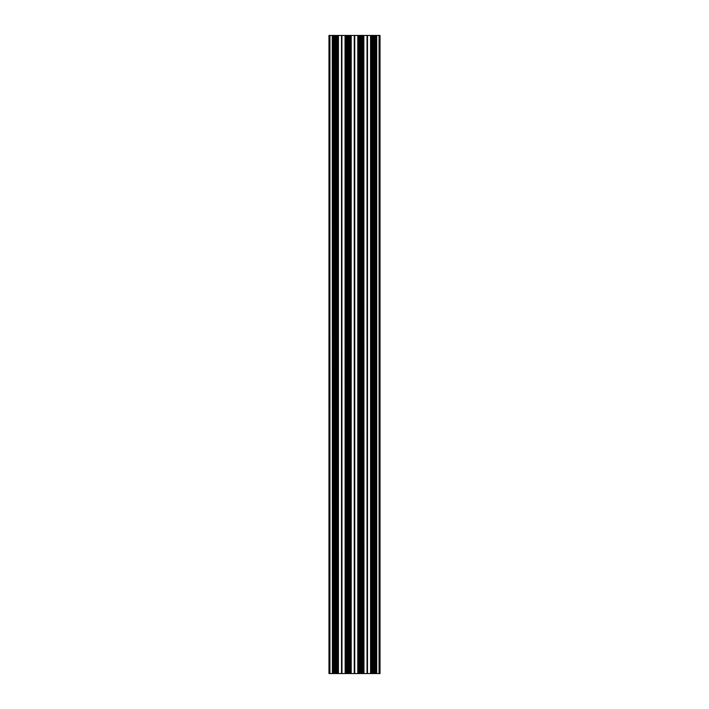 <?xml version="1.0" encoding="UTF-8"?>
<svg xmlns="http://www.w3.org/2000/svg" width="709" height="709" viewBox="0 0 709 709"><rect width="100%" height="100%" fill="white"/><g stroke="black" fill="none" stroke-linecap="round" stroke-linejoin="round"><path stroke-width="1.06" d="M363.85 673.55L362.848 673.55L362.848 35.45L363.85 35.45L363.965 673.55L363.85 35.45M376.727 673.55L376.727 35.45L375.61 35.45L375.61 673.55L380.024 673.55L380.024 35.45L379.067 35.45L379.067 673.55M345.15 35.45L345.15 673.55L345.035 35.45L346.152 35.45L346.152 673.55L347.906 673.55L347.906 35.45L346.905 35.45L346.905 673.55M332.388 35.45L332.388 673.55L332.273 35.45L333.39 35.45L333.39 673.55L335.144 673.55L335.144 35.45L334.143 35.45L334.143 673.55M332.273 35.45L329.933 35.45L329.933 673.55L328.976 673.55L328.976 35.45L329.933 35.45M332.273 673.55L329.933 673.55M341.889 35.45L341.738 673.55L341.889 35.45L341.977 673.55L345.035 673.55M345.035 35.45L341.977 35.45M346.152 35.45L346.905 35.45M347.906 35.45L348.004 673.55L348.234 35.45L350.131 35.45L350.131 673.55L348.234 673.55M354.5 673.55L350.131 673.55L350.131 35.45L354.5 35.45L354.5 673.55L361.094 673.55L361.094 35.45L360.996 673.55M360.996 35.45L358.914 35.45L358.914 673.55L358.914 35.45L354.5 35.45M361.094 35.45L362.095 35.45L362.095 673.55L362.848 673.55M362.848 35.45L362.095 35.45M363.965 35.45L367.023 35.45L367.023 673.55L367.023 35.45M367.111 35.45L367.262 673.55L375.61 673.55M373.856 673.55L373.856 35.45L371.676 35.45L371.676 673.55L371.676 35.45L367.262 35.45M373.856 35.45L374.857 35.45L374.857 673.55M375.61 35.45L374.857 35.45M376.727 35.45L379.067 35.45M333.39 35.45L334.143 35.45M335.144 35.45L335.242 673.55L335.472 35.45L337.369 35.45L337.369 673.55L335.472 673.55M341.738 673.55L337.369 673.55L337.369 35.45L341.738 35.45M345.15 673.55L346.152 673.55M332.388 673.55L333.39 673.55M367.023 673.55L363.965 673.55M362.095 673.55L361.094 673.55M335.357 35.45L335.357 673.55M348.119 35.45L348.119 673.55M373.643 35.45L373.643 673.55M360.881 35.45L360.881 673.55M362.893 35.45L362.893 673.55M375.655 35.45L375.655 673.55M333.345 35.45L333.345 673.55M336.571 673.55L336.571 35.45M335.57 35.45L335.57 673.55M338.326 673.55L338.326 35.45M341.499 673.55L341.499 35.45M338.441 35.45L338.441 673.55M341.587 35.45L341.587 673.55M346.107 35.45L346.107 673.55M348.332 35.45L348.332 673.55M349.333 673.55L349.333 35.45M351.088 673.55L351.088 35.45M354.261 673.55L354.261 35.45M351.203 35.45L351.203 673.55M354.349 35.45L354.349 673.55M373.758 35.45L373.758 673.55M376.612 35.45L376.612 673.55M373.528 673.55L373.528 35.45M373.43 35.45L373.43 673.55M372.429 673.55L372.429 35.45M370.674 673.55L370.674 35.45M370.559 35.45L370.559 673.55M367.501 673.55L367.501 35.45M367.413 35.45L367.413 673.55M360.766 673.55L360.766 35.45M359.667 673.55L359.667 35.45M360.668 35.45L360.668 673.55M357.912 673.55L357.912 35.45M357.797 35.45L357.797 673.55M354.739 673.55L354.739 35.45M354.651 35.45L354.651 673.55"/></g></svg>
